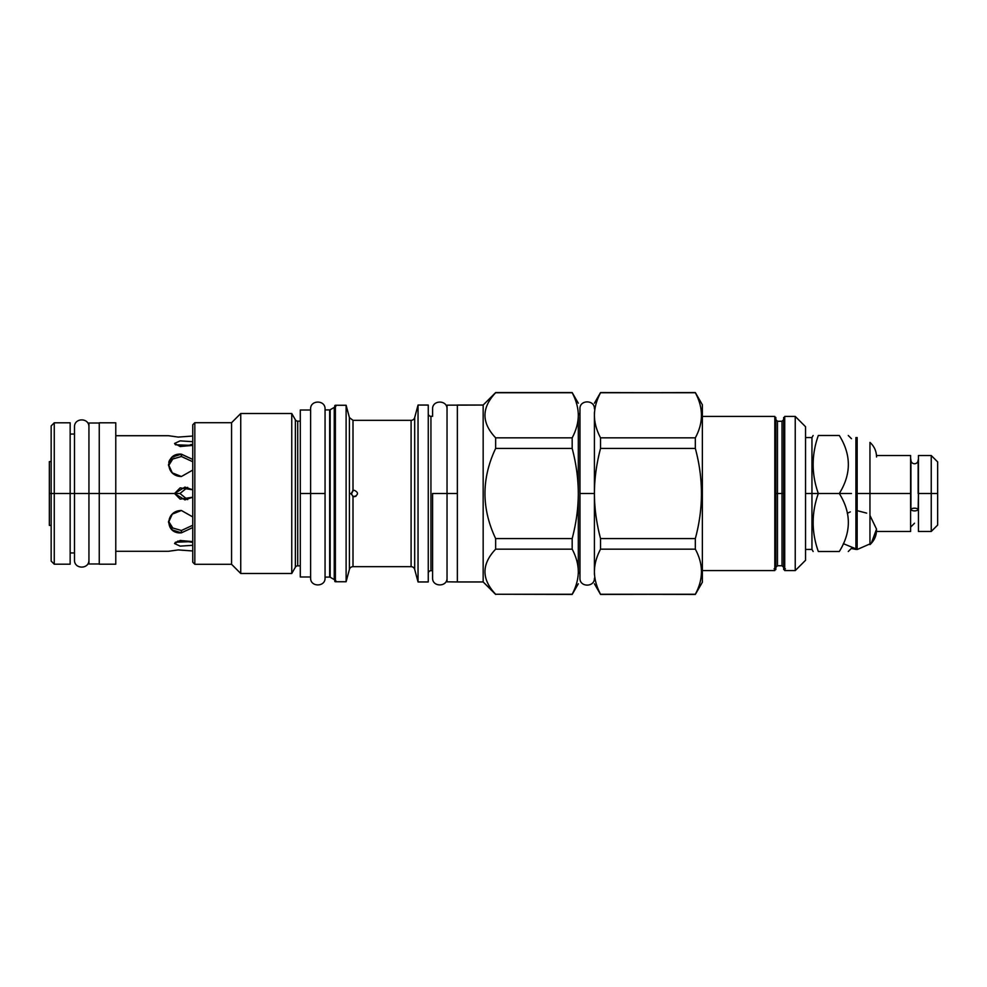 <?xml version="1.0" encoding="UTF-8"?>
<svg xmlns="http://www.w3.org/2000/svg" width="987" height="987" viewBox="0 0 987 987"><rect width="100%" height="100%" fill="white"/><g stroke="black" fill="none" stroke-linecap="round" stroke-linejoin="round"><path stroke-width="1.48" d="M51.164 545.404L51.164 432.195M99.255 552.942L99.255 493.5L99.255 564.194L115.775 564.194L115.775 422.806L99.255 422.806L99.255 493.5L115.775 493.5L99.255 493.5L99.255 432.096M115.775 493.5L174.551 493.5L184.927 499.903L192.761 497.201L180.14 499.138L174.551 493.5L115.775 493.5L174.551 493.5L180.14 487.862L192.761 489.799L184.927 487.097L174.551 493.5L115.775 493.5L115.775 551.289L168.506 551.289L178.265 549.919L192.761 550.968L178.265 549.919L168.506 551.289M181.238 454.168L181.411 456.5L181.411 454.156L181.411 456.5L192.761 461.743L181.411 456.5L181.411 454.156L172.281 457.067L168.506 464.606L172.281 472.872L181.411 476.499L192.761 470.071L181.411 476.499C164.767 476.388 164.767 452.688 181.411 454.156L192.761 459.461L181.189 454.168M192.761 436.032L178.265 437.081L168.506 435.711L178.265 437.081L192.761 436.032L192.761 424.768L192.761 562.232L194.821 564.293L194.821 552.782L194.821 564.293L192.761 562.232L192.761 550.968M179.671 454.254L177.944 454.513L179.671 454.254M171.972 457.314L170.85 458.412M169.937 459.646L169.283 460.855M168.506 464.297L168.53 465.296M174.551 443.447L180.14 440.868L192.761 441.695L180.14 440.868L174.551 443.447L180.127 446.506L192.761 445.408L175.464 444.792L174.551 443.447M168.567 521.247L172.774 527.996L181.411 530.5L181.411 532.844L181.411 530.5L181.411 532.844L192.761 527.539L181.411 532.844L172.281 529.933L168.506 522.394L172.281 514.128L181.411 510.501L192.761 516.929L181.411 510.501C164.767 510.612 164.755 534.312 181.411 532.844L181.411 530.5L192.761 525.257L181.411 530.5L172.774 527.996L168.543 521.58M177.968 532.486L179.708 532.758M174.551 543.553L180.14 540.494L192.761 541.592L175.464 542.208L174.551 543.553L178.03 541.012L174.551 543.553L180.127 546.132L192.761 545.305L180.127 546.132L174.551 543.553M88.941 434.058L88.941 493.5L70.151 493.5L70.151 422.806L54.26 422.806L54.26 493.5L51.164 493.5L51.164 561.097L54.26 564.194L54.26 493.5L51.164 493.5L51.164 425.903L54.26 422.806L54.26 493.5L80.502 493.5L70.151 493.5L70.151 552.942L74.494 552.942M88.941 554.904L88.941 493.5L70.151 493.5L70.151 564.194L54.26 564.194L54.26 493.5L70.151 493.5M181.411 456.5L172.774 459.004L168.567 465.753L172.774 459.004L181.411 456.5M169.345 463.014L169.776 462.187M176.291 454.958L174.724 455.575M169.221 461.028L168.765 462.385M174.551 493.5L179.955 493.5L187.616 499.656L179.955 493.5L174.551 493.5L179.955 493.5L187.616 487.344L179.955 493.5L174.551 493.5M190.861 444.52L191.971 444.557L190.861 444.52M192.761 444.594L180.35 446.556L192.761 444.594M180.35 540.444L192.761 542.406L180.35 540.444M813.14 435.501L811.956 437.562L811.956 493.5L818.322 493.5C811.437 512.833 811.437 532.166 818.322 551.499C811.437 551.499 811.437 551.499 818.322 551.499C811.437 551.499 811.437 551.499 818.322 551.499C811.437 532.166 811.437 512.833 818.322 493.5L839.308 493.5C851.349 474.167 851.349 454.834 839.308 435.501C851.349 435.501 851.349 435.501 839.308 435.501C851.349 454.834 851.349 474.167 839.308 493.5L818.322 493.5C811.437 474.167 811.437 454.834 818.322 435.501L839.308 435.501C851.349 435.501 851.349 435.501 839.308 435.501L818.322 435.501C811.437 435.501 811.437 435.501 818.322 435.501C811.437 435.501 811.437 435.501 818.322 435.501C811.437 454.834 811.437 474.167 818.322 493.5L811.956 493.5L811.956 437.562L805.552 437.562L805.552 426.729L805.552 560.271L805.552 549.438L805.552 560.271L795.238 570.585L795.238 416.415L795.238 570.585L784.714 570.585L795.238 570.585L795.238 416.415L795.238 570.585L784.714 570.585L784.714 568.524M428.259 413.627A2.677 2.677 0 0 0 430.937 416.304L432.59 416.304L432.59 409.087L432.59 416.304L430.937 416.304L430.937 570.696L430.937 416.304L432.59 416.304L430.937 416.304A2.677 2.677 0 0 1 428.259 413.627L428.259 581.948L428.259 405.052L418.044 405.052L428.259 405.052L418.044 405.052L414.688 417.575A3.714 3.714 0 0 1 411.098 420.326L411.098 566.674L411.098 420.326L353.001 420.326L411.098 420.326L353.001 420.326L353.001 490.613L354.37 490.305C358.491 492.439 358.491 494.561 354.37 496.695L353.001 496.387L351.175 493.5L349.41 493.5L349.41 569.425L346.116 581.738L346.116 405.262L349.41 417.575L349.41 493.5L349.41 417.575L346.116 405.262L346.116 581.738L335.383 581.738A0.617 0.617 0 0 1 334.766 581.121L334.766 405.879L334.766 581.121L335.814 580.677L334.766 581.121L334.766 405.879A0.617 0.617 0 0 1 335.383 405.262L335.383 406.508M334.248 407.421L330.176 409.765L330.176 577.235L334.248 579.579L330.176 577.235L334.248 579.579L330.176 577.235L330.176 409.765L334.248 407.421L334.248 579.579A1.036 1.036 180 0 1 334.766 580.479A1.036 1.036 180 0 0 334.248 579.579L334.248 407.421L330.176 409.765L334.248 407.421A1.036 1.036 0 0 0 334.766 406.521A1.036 1.036 0 0 1 334.248 407.421M325.056 409.913L329.658 409.913L325.056 409.913L329.658 409.913L325.056 409.913L325.056 577.087L329.658 577.087L325.056 577.087L329.658 577.087L325.056 577.087L325.056 435.403M329.658 409.913L329.658 577.087A1.036 1.036 180 0 1 330.176 577.235A1.036 1.036 180 0 0 329.658 577.087L329.658 409.913A1.036 1.036 0 0 0 330.176 409.765A1.036 1.036 0 0 1 329.658 409.913M300.295 421.153L297.716 421.153L297.716 565.847L300.295 565.847L297.716 565.847A2.677 2.677 0 0 0 295.384 567.18L291.757 573.484L240.742 573.484L231.563 564.293L194.821 564.293L192.761 562.232L194.821 564.293L194.821 422.707L194.821 564.293L231.563 564.293L240.742 573.484L231.563 564.293L194.821 564.293L231.563 564.293L231.563 422.707L231.563 564.293L231.563 551.597L231.563 564.293L240.742 573.484L291.757 573.484L240.742 573.484L240.742 413.516L240.742 573.484L240.742 551.597L240.742 573.484L291.757 573.484L295.384 567.18A2.677 2.677 0 0 1 297.716 565.847L297.716 421.153L300.295 421.153L297.716 421.153A2.677 2.677 0 0 1 295.384 419.82L291.757 413.516L291.757 573.484L291.757 413.516L240.742 413.516L231.563 422.707L194.821 422.707L192.761 424.768L194.821 422.707L192.761 424.768L194.821 422.707L231.563 422.707L231.563 435.403L231.563 422.707L240.742 413.516L240.742 435.403L240.742 413.516L231.563 422.707L194.821 422.707L194.821 434.218L194.821 422.707L231.563 422.707L240.742 413.516L291.757 413.516L291.757 435.403L291.757 413.516L240.742 413.516L291.757 413.516L295.384 419.82L295.384 567.18L295.384 419.82L291.757 413.516L295.384 419.82A2.677 2.677 0 0 0 297.716 421.153L300.295 421.153L300.295 493.5L310.609 493.5L310.609 577.876L310.609 493.5L325.056 493.5L325.056 577.876L325.056 409.124L325.056 493.5L325.056 409.124L325.056 493.5L310.609 493.5L310.609 577.876L310.609 419.093M325.056 551.597L325.056 577.087M291.757 551.597L291.757 573.484L291.757 551.597M578.308 583.798L572.176 594.433L495.647 594.248L572.176 594.248C576.211 586.599 578.259 579.085 578.308 571.707C578.259 579.085 576.211 586.599 572.176 594.248L495.647 594.248C481.422 579.221 481.422 564.194 495.647 549.167L572.176 549.167L572.176 538.581L572.176 549.167C576.211 556.804 578.259 564.317 578.308 571.707L578.308 493.5C578.259 508.268 576.211 523.295 572.176 538.581L495.647 538.581L495.647 549.167L572.176 549.167C576.211 556.804 578.259 564.317 578.308 571.707C578.308 587.758 578.308 587.758 578.308 571.707C578.308 587.758 578.308 587.758 578.308 571.707L578.308 493.5C578.259 508.268 576.211 523.295 572.176 538.581L495.647 538.581C481.422 508.527 481.422 478.473 495.647 448.419L572.176 448.419L572.176 437.833L572.176 448.419C576.211 463.705 578.259 478.732 578.308 493.5L578.308 415.293C578.259 422.683 576.211 430.196 572.176 437.833L495.647 437.833L495.647 448.419L572.176 448.419C576.211 463.705 578.259 478.732 578.308 493.5L578.308 415.293C578.308 399.241 578.308 399.241 578.308 415.293C578.259 407.915 576.211 400.401 572.176 392.752L572.176 392.752C576.211 400.401 578.259 407.915 578.308 415.293C578.308 399.241 578.308 399.241 578.308 415.293C578.259 422.683 576.211 430.196 572.176 437.833L495.647 437.833C481.422 422.806 481.422 407.779 495.647 392.752L572.176 392.752L495.647 392.752C481.422 407.779 481.422 422.806 495.647 437.833L495.647 448.419C481.422 478.473 481.422 508.527 495.647 538.581L495.647 549.167C481.422 564.194 481.422 579.221 495.647 594.248L483.161 581.948L483.161 405.052L495.647 392.567L483.161 405.052L457.363 405.052L457.363 581.948L447.037 581.837L447.037 493.5L457.363 493.5L447.037 493.5L447.037 416.304M432.59 570.696L432.59 577.913L432.59 570.696L430.937 570.696L432.59 570.696L430.937 570.696L430.937 416.304M428.259 405.052L418.044 405.052L418.044 581.948L414.688 569.425L414.688 417.575L414.688 569.425L418.044 581.948L428.259 581.948L418.044 581.948L414.688 569.425A3.714 3.714 180 0 0 411.098 566.674L353.001 566.674L411.098 566.674A3.714 3.714 180 0 1 414.688 569.425L418.044 581.948L418.044 405.052L418.044 581.948L428.259 581.948L418.044 581.948L418.044 405.052L414.688 417.575A3.714 3.714 0 0 1 411.098 420.326L353.001 420.326L353.001 490.613L354.37 490.305C358.491 492.439 358.491 494.561 354.37 496.695L356.023 496.239L353.001 496.387L353.001 566.674A3.714 3.714 180 0 0 349.41 569.425L346.116 581.738L335.383 581.738L335.383 405.262L346.116 405.262L335.383 405.262L335.383 581.738A0.617 0.617 0 0 1 334.766 581.121L335.999 581.121L334.766 581.121M428.259 573.373A2.677 2.677 0 0 1 430.937 570.696A2.677 2.677 0 0 0 428.259 573.373L428.259 581.948M784.714 418.476L784.714 493.5L777.485 493.5L777.485 421.264L777.485 493.5L774.807 493.5L774.807 416.415L702.362 416.415L774.807 416.415L702.362 416.415L774.807 416.415L774.807 570.585L702.362 570.585L702.362 582.256L695.329 594.433L702.362 582.256L695.329 594.433L600.54 594.248L695.329 594.248C703.472 579.221 703.472 564.194 695.329 549.167C703.472 564.194 703.472 579.221 695.329 594.248L600.54 594.433L594.408 583.798M702.362 582.256L702.362 404.744L695.329 392.567L702.362 404.744L702.362 582.256L695.329 594.433M695.329 437.833L695.329 448.419C703.472 478.473 703.472 508.527 695.329 538.581L695.329 549.167L600.54 549.167C596.506 556.804 594.458 564.317 594.408 571.707C594.458 579.085 596.506 586.599 600.54 594.248C596.506 586.599 594.458 579.085 594.408 571.707C594.408 587.758 594.408 587.758 594.408 571.707C594.408 587.758 594.408 587.758 594.408 571.707L594.408 493.5C594.458 508.268 596.506 523.295 600.54 538.581L695.329 538.581L695.329 549.167L600.54 549.167C596.506 556.804 594.458 564.317 594.408 571.707L594.408 493.5C594.458 508.268 596.506 523.295 600.54 538.581L695.329 538.581C703.472 508.527 703.472 478.473 695.329 448.419L600.54 448.419C596.506 463.705 594.458 478.732 594.408 493.5L594.408 415.293C594.458 422.683 596.506 430.196 600.54 437.833L695.329 437.833L695.329 448.419L600.54 448.419C596.506 463.705 594.458 478.732 594.408 493.5L579.961 493.5L579.961 578.086L579.961 493.5L579.961 578.086L579.961 493.5L594.408 493.5L594.408 415.293C594.408 399.241 594.408 399.241 594.408 415.293C594.408 399.241 594.408 399.241 594.408 415.293C594.458 422.683 596.506 430.196 600.54 437.833L695.329 437.833C703.472 422.806 703.472 407.779 695.329 392.752C703.472 407.779 703.472 422.806 695.329 437.833M702.362 416.415L702.362 404.744L695.329 392.567L600.54 392.752C596.506 400.401 594.458 407.915 594.408 415.293L594.408 412.541M495.647 594.433L483.161 581.948L457.363 581.948L457.363 405.052L483.161 405.052L483.161 581.948L457.363 581.948M775.831 419.611L777.485 421.264L782.025 421.264L782.025 493.5L775.831 493.5L775.831 417.439L775.831 569.561L775.831 417.439L774.807 570.585L702.362 570.585L774.807 570.585L774.807 568.524M447.037 572.756L447.037 405.163L483.161 405.052L457.363 405.052M805.552 437.562L805.552 426.729L795.238 416.415L784.714 416.415L784.714 570.585L784.714 493.5L783.678 493.5L783.678 567.389L783.678 419.611L783.678 493.5L783.678 419.611L782.025 421.264L782.025 565.736L782.025 493.5L783.678 493.5M784.714 416.415L795.238 416.415L805.552 426.729L795.238 416.415L784.714 416.415L795.238 416.415L805.552 426.729L805.552 560.271L795.238 570.585L805.552 560.271L795.238 570.585L784.714 570.585M192.761 424.768L192.761 562.232M594.408 573.2L594.408 574.459M579.961 571.966L579.961 578.123L579.961 571.966L578.308 573.62M579.961 415.033L578.308 413.38L579.961 415.033L578.308 413.38L579.961 415.033L579.961 408.877L579.961 415.033M351.175 493.5L353.001 490.613L351.31 494.425L351.175 493.5L349.41 493.5L349.41 569.425A3.714 3.714 180 0 1 353.001 566.674L353.001 496.387L351.175 493.5M354.37 490.305L352.643 490.81L354.37 490.305M352.643 496.19L354.37 496.695L352.643 496.19M783.678 567.389L782.025 565.736L777.485 565.736L777.485 493.5L777.485 565.736L775.831 567.389M775.831 493.5L775.831 569.561L775.831 493.5M774.807 416.415L774.807 418.476M335.814 406.323L334.766 405.879A0.617 0.617 0 0 1 335.383 405.262L346.116 405.262L335.383 405.262M937.65 514.141L937.65 493.5L931.247 493.5L931.247 455.525L918.453 455.525L918.453 493.5L931.247 493.5L931.247 455.525L937.65 461.916L937.65 493.5L931.247 493.5L931.247 531.475L931.247 493.5L918.453 493.5L937.65 493.5L918.453 493.5L918.453 531.475L931.247 531.475L937.65 525.084L937.65 493.5M910.606 510.119L910.606 493.5L876.555 493.5L910.927 493.5L910.927 509.317A3.923 1.851 180 0 1 914.53 508.194A3.923 1.851 180 0 1 918.144 509.317L918.453 493.5L918.453 510.119M876.505 531.475L910.606 531.475L910.606 493.5L866.648 493.5L910.927 493.5L910.927 459.954L910.927 509.317A3.615 1.703 0 0 0 914.53 510.908A3.615 1.703 0 0 0 918.144 509.317L918.453 493.5M869.954 452.219L869.954 493.5L855.914 493.5L855.914 549.438L855.914 437.562L855.914 493.5L857.16 493.5L857.16 549.438L855.877 549.389M818.322 551.499L839.308 551.499C851.349 551.499 851.349 551.499 839.308 551.499C851.349 551.499 851.349 551.499 839.308 551.499C851.349 532.166 851.349 512.833 839.308 493.5L851.473 493.5L839.308 493.5C851.349 512.833 851.349 532.166 839.308 551.499L818.322 551.499M876.555 456.969C876.444 451.158 874.248 446.297 869.954 442.386L869.954 493.5L857.16 493.5L857.16 437.562L857.16 549.438M811.956 493.5L805.552 493.5L811.956 493.5L805.552 493.5L811.956 493.5L811.956 549.438L811.956 493.5M850.313 511.871L847.315 513.314M843.342 543.664L857.37 549.438L871.262 543.343L876.53 529.118L869.954 515.448M866.648 513.117L857.16 510.637M869.954 493.5L869.954 544.614C874.248 540.703 876.444 535.842 876.555 530.031M49.35 522.493L49.35 493.5L51.164 493.5L49.35 493.5L49.35 461.608L51.164 461.608M49.35 493.5L51.164 493.5L49.35 493.5L51.164 493.5L49.35 493.5L51.164 493.5L49.35 493.5L49.35 525.392L51.164 525.392M918.144 459.954L918.144 493.5L918.453 458.412M910.927 526.824L914.53 523.221M910.927 509.317A3.923 1.851 180 0 1 914.53 508.194A3.923 1.851 180 0 1 918.144 509.317A3.615 1.703 0 0 1 914.53 510.908A3.615 1.703 0 0 1 910.927 509.317M310.609 565.847L310.609 493.5L310.609 576.988L300.295 576.988L300.295 493.5L310.609 493.5L310.609 410.012L300.295 410.012L300.295 567.907M579.961 493.5L579.961 408.914L579.961 493.5M99.255 423.016L88.941 423.016L88.941 493.5L99.255 493.5L82.933 493.5L88.941 493.5L82.933 493.5L88.941 493.5L82.933 493.5L88.941 493.5L88.941 560.061C89.2 569.474 74.185 569.388 74.494 560.061L74.494 426.939C74.185 417.612 89.2 417.526 88.941 426.939L88.941 563.984L99.255 563.984M432.59 493.5L432.59 577.876L432.59 493.5L447.037 493.5L432.59 493.5L432.59 577.876L432.59 493.5M594.408 403.202L600.54 392.567L695.329 392.752L600.54 392.752C596.506 400.401 594.458 407.915 594.408 415.293M600.54 437.833L600.54 448.419L600.54 437.833M600.54 538.581L600.54 549.167L600.54 538.581M910.606 493.5L910.606 455.525L876.505 455.525M169.308 463.076L169.764 462.2M173.391 458.597L174.193 458.153M115.775 435.711L168.506 435.711M70.151 434.058L74.494 434.058M418.044 405.052L414.688 417.575L418.044 405.052M346.116 581.738L349.41 569.425L346.116 581.738L335.383 581.738L346.116 581.738M702.362 404.744L695.329 392.567M495.647 392.567L572.176 392.567L578.308 403.202M774.807 570.585L702.362 570.585M783.678 569.561L783.678 417.439L783.678 569.561L785.442 568.833M775.831 569.561L775.831 417.439L775.831 569.561L774.067 568.833M349.41 417.575L353.001 420.326M335.999 405.879L334.766 405.879L335.999 405.879M910.927 459.954L910.606 458.412M857.16 437.562L855.877 437.611M848.277 435.501L851.473 438.697M848.277 551.499L851.473 548.303M813.14 551.499L811.956 549.438L805.552 549.438M855.914 549.389L851.263 548.513M918.144 460.164C917.935 462.36 916.726 463.569 914.53 463.779C912.333 463.569 911.137 462.36 910.927 460.164M310.609 577.913C310.165 587.24 325.5 587.24 325.056 577.913M325.056 409.087C325.5 399.76 310.165 399.76 310.609 409.087M579.961 578.123L579.961 578.123C579.517 587.438 594.853 587.438 594.408 578.123M594.408 408.877C594.853 399.562 579.517 399.562 579.961 408.877M432.59 577.913C432.146 587.24 447.481 587.24 447.037 577.913L447.037 577.913M447.037 409.087C447.481 399.76 432.146 399.76 432.59 409.087"/></g></svg>

